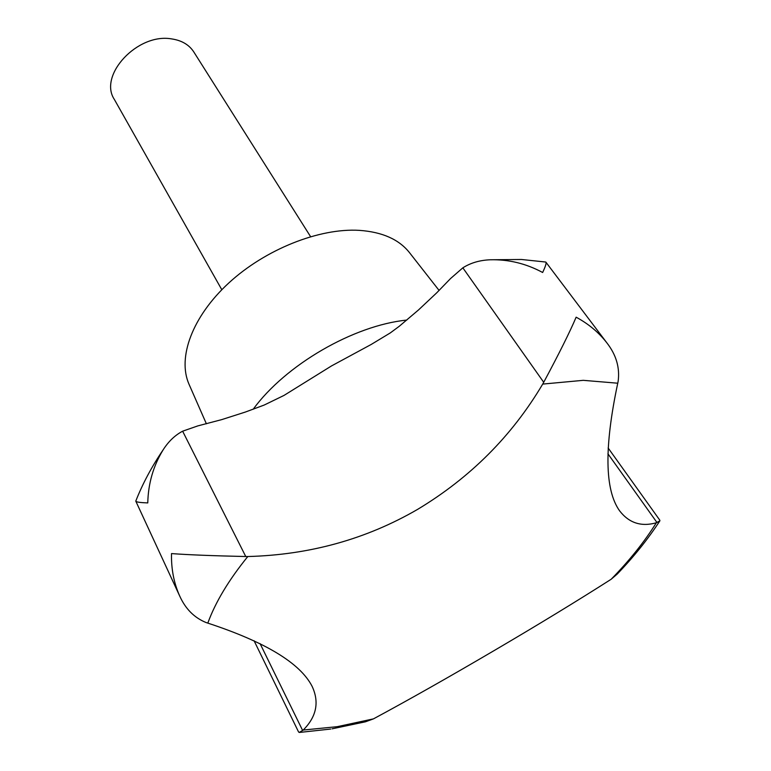 <?xml version="1.0" encoding="UTF-8"?>
<svg xmlns="http://www.w3.org/2000/svg" width="771" height="771" viewBox="0 0 771 771"><rect width="100%" height="100%" fill="white"/><g stroke="black" fill="none" stroke-linecap="round" stroke-linejoin="round"><path stroke-width="1.16" d="M135.879 500.871L135.831 501.246C136.409 502.094 140.389 502.653 147.772 502.923C148.225 483.465 153.352 465.761 163.153 449.811C168.483 441.455 174.969 435.249 182.631 431.191L197.81 425.9L221.662 419.636L245.38 412.042L264.183 405.054L283.979 395.436L331.559 365.897L371.208 344.454L390.29 332.918L399.282 326.258L418.489 309.961L436.723 292.816L450.563 278.533L462.841 267.826C470.667 262.863 479.822 260.184 490.317 259.779C508.658 259.326 526.101 263.566 542.649 272.491C545.415 266.612 546.514 263.181 545.935 262.207L545.454 261.995M310.578 236.639L193.772 51.908C189.068 44.708 181.648 40.371 171.528 38.887C137.604 32.835 98.187 75.24 114.339 99.411L221.807 289.723M332.089 728.826L365.425 721.81L373.453 718.871C408.707 699.885 448.992 677.092 494.327 650.473C538.071 624.799 577.026 601.052 611.172 579.252L617.195 574.087C633.637 556.999 647.794 539.353 659.677 521.157M608.136 447.99L659.803 520.174L659.899 520.82L656.333 522.777C641.241 527.007 628.982 523.008 619.556 510.768C604.724 489.932 604.117 447.402 617.754 383.206L618.12 381.481C620 367.757 616.241 354.872 606.844 342.835C598.768 332.417 588.524 323.868 576.139 317.189C569.875 331.935 559.071 353.629 543.719 382.291L542.707 384.083C512.04 435.875 470.329 477.654 417.574 509.4C366.225 539.18 309.634 554.889 247.799 556.537L245.756 556.527C213.191 555.814 188.452 554.831 171.519 553.588C171.152 568.786 173.851 582.847 179.585 595.761C185.387 608.811 194.244 617.744 206.156 622.573L207.813 623.113C265.436 642.05 300.208 663.137 312.12 686.354C319.483 702.159 316.515 716.722 303.234 730.041L299.225 732.44L298.56 731.949L254.073 640.749M439.104 290.445L409.353 252.464C398.867 239.347 382.194 231.975 359.325 230.356C319.223 227.927 265.407 249.303 228.871 282.909C192.268 316.524 177.253 357.677 189.011 384.228L206.387 423.809M303.234 730.041L337.235 726.677L373.453 718.871M611.172 579.252C629.406 560.633 644.46 541.801 656.333 522.777M617.754 383.206L583.262 380.334L542.707 384.083M607.914 453.772L657.008 522.574M182.631 431.191L245.756 556.527M462.841 267.826L543.719 382.291M260.087 643.631L302.685 730.561M247.799 556.537C228.746 580.014 215.417 602.209 207.813 623.113M406.799 320.071C353.552 325.41 285.521 364.847 253.196 409.247M545.723 262.034L521.456 259.48L490.317 259.779M330.701 729.048L299.678 732.421M135.831 501.246L179.585 595.761M545.935 262.207L606.844 342.835M135.792 501.083C142.51 483.918 151.627 466.831 163.153 449.811"/></g></svg>
